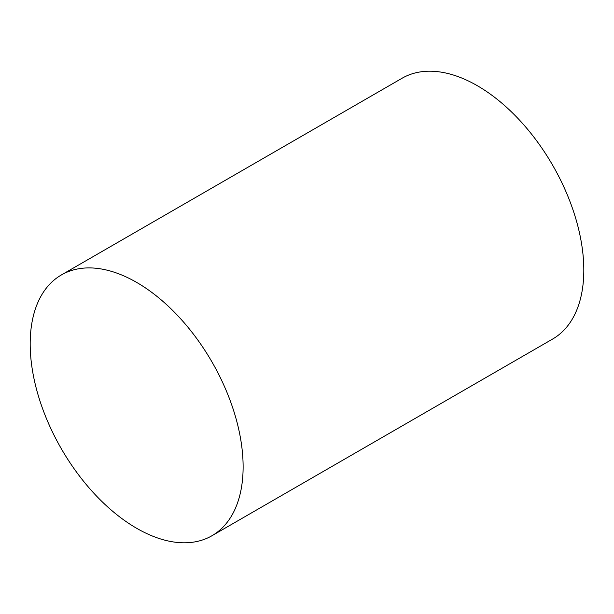 <?xml version="1.0" encoding="UTF-8"?>
<svg xmlns="http://www.w3.org/2000/svg" width="614" height="614" viewBox="0 0 614 614"><rect width="100%" height="100%" fill="white"/><g stroke="black" fill="none" stroke-linecap="round" stroke-linejoin="round"><path stroke-width="0.92" d="M136.653 528.286A150.568 86.927 -120 0 0 211.937 535.746A150.568 86.927 -120 0 0 235.016 415.095A150.568 86.927 -120 0 0 136.653 282.409A150.568 86.927 -120 0 0 61.369 274.957A150.568 86.927 -120 0 0 38.291 395.608A150.568 86.927 -120 0 0 136.653 528.286M211.937 535.746L552.631 339.043A150.568 86.927 -120 0 0 575.709 218.392A150.568 86.927 -120 0 0 477.347 85.714A150.568 86.927 -120 0 0 402.063 78.254L61.369 274.957"/></g></svg>
